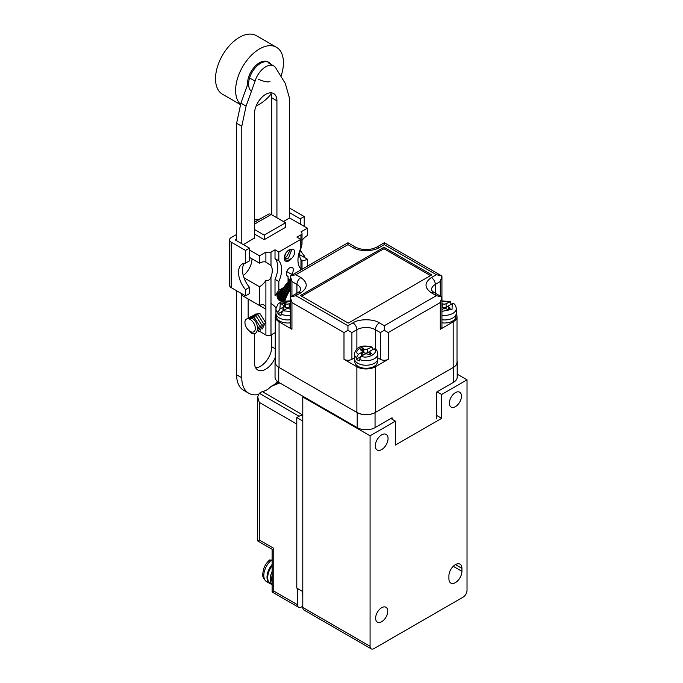 <?xml version="1.0" encoding="UTF-8"?>
<svg xmlns="http://www.w3.org/2000/svg" width="683" height="683" viewBox="0 0 683 683"><rect width="100%" height="100%" fill="white"/><g stroke="black" fill="none" stroke-linecap="round" stroke-linejoin="round"><path stroke-width="1.02" d="M254.759 314.129L260.018 313.71L265.431 322.316L262.315 329.001M252.778 315.273L258.046 314.854L263.45 323.46L260.343 330.137M250.806 316.408L256.065 315.99L261.478 324.604L258.362 331.281M248.825 317.552L254.085 317.134L259.497 325.74L256.381 332.425M246.64 318.952L252.112 318.278C259.881 322.359 258.857 337.709 251.122 332.843L247.442 329.018M250.132 331.434A7.359 4.252 60 0 1 244.932 322.419A7.359 4.252 60 0 1 250.132 319.413A7.359 4.252 60 0 1 255.34 328.429A7.359 4.252 60 0 1 250.132 331.434M286.553 296.55L278.869 292.111M278.212 292.845L286.168 297.438M286.732 296.132L279.193 291.778M282.796 288.32L288.892 291.837M288.371 292.785L281.951 289.08M288.414 292.7L282.019 289.011M281.9 301.673L278.587 299.769M278.399 299.547L282.011 301.63M284.58 300.964L277.127 296.653M277.307 297.404L283.761 301.126M277.016 295.867L285.042 300.503M290.309 284.196L287.782 282.745M290.309 283.88L288.004 282.557M288.055 281.874L290.309 283.172M282.25 301.544L278.101 299.154M289.951 290.027L284.239 286.732M284.299 286.655L290.002 289.951M290.309 288.858L284.939 285.759M285.844 298.275L277.622 293.528M285.537 299.094L277.076 294.211L285.537 299.086M286.066 297.694L278.024 293.05M281.106 289.857L287.859 293.758M287.398 294.697L280.329 290.616M287.517 294.441L280.534 290.412M283.121 301.288L277.529 298.061M290.309 285.836L286.689 283.744M287.022 283.419L290.309 285.315M290.309 286.442L286.305 284.137M290.309 282.19L288.055 280.892L290.309 282.181M288.055 280.004L290.309 281.311M279.569 291.385L286.954 295.645M289.447 290.873L283.684 287.552M285.272 299.811L276.957 295.013M290.309 287.97L285.417 285.152M285.596 284.939L290.309 287.654M277.81 298.659L282.617 301.434M290.309 280.482L288.055 279.176M302.782 415.469A17.135 9.895 -60 0 1 300.964 415.162L302.782 416.22M302.782 421.035L302.782 591.589L296.789 588.131L296.789 417.569L302.782 421.035M300.964 415.162L296.789 417.569M275.232 332.544L270.989 334.994A3.611 2.083 180 0 1 265.892 334.994L259.079 331.067M276.957 294.356L275.01 295.483L278.835 290.326L283.752 287.483L276.957 294.356A12.764 7.368 120 0 0 279.595 300.571A12.764 7.368 120 0 0 280.756 301.032M283.752 287.483A12.764 7.368 -60 0 1 288.055 282.514L288.055 276.359L286.766 275.616M265.892 334.994L265.892 309.22A9.024 5.208 120 0 0 264.022 305.088A9.024 5.208 120 0 0 259.506 305.532L259.506 286.758A14.428 8.333 120 0 0 265.892 280.482L265.892 309.22L248.16 298.983L248.16 317.749M258.131 394.543A33.826 19.525 120 0 1 248.783 393.271A33.826 19.525 120 0 1 241.782 377.784L241.782 293.716L241.782 295.295L259.506 305.532M251.984 258.84A14.428 8.333 -60 0 1 243.259 275.539M254.469 237.966L243.404 244.642M265.892 280.482C268.282 280.952 269.981 279.791 270.989 276.991A14.428 8.333 120 0 0 270.989 265.585L265.892 262.093A14.428 8.333 120 0 0 259.506 263.186L259.506 255.818L265.892 252.138L265.892 262.093M300.776 269.981L300.776 268.871A22.283 12.866 -60 0 1 300.776 248.142L300.776 239.357L278.835 252.027L275.01 249.816L275.01 258.601A22.283 12.866 -60 0 1 275.01 279.33L275.01 295.483M275.01 249.816L270.989 252.138A3.611 2.083 180 0 1 265.892 252.138M288.055 276.359A4.96 2.86 -60 0 1 287.33 276.137A4.96 2.86 -60 0 1 287.33 270.408A4.96 2.86 -60 0 1 292.29 267.54A4.96 2.86 -60 0 1 291.564 274.335L291.564 275.309M278.835 252.027L278.835 260.812A22.283 12.866 -60 0 1 278.835 281.541L278.835 290.326M291.632 258.319A6.659 3.842 -60 0 1 288.952 260.829A6.659 3.842 -60 0 1 284.248 258.114A6.659 3.842 -60 0 1 288.952 249.961A6.659 3.842 -60 0 1 291.632 249.38A5.643 3.253 -60 0 1 294.646 252.104A5.643 3.253 -60 0 1 291.632 258.319L288.644 260.044C283.607 261.7 283.599 253.376 288.644 250.396L291.632 249.38M243.951 277.768L259.506 286.758M249.5 257.406L259.506 263.186M249.5 250.038L259.506 255.818M283.428 221.54L289.618 217.962L307.35 228.207L300.964 231.887A3.611 2.083 180 0 1 302.023 233.355A3.611 2.083 180 0 1 300.964 234.832L296.951 237.155L300.776 239.357M278.835 260.812L275.01 258.601M278.835 281.541L275.01 279.33M291.564 274.335L286.766 271.569M290.309 279.765L288.055 278.468M302.023 233.355L302.023 244.07L300.964 248.279A14.428 8.333 120 0 0 300.964 259.685C302.321 261.119 302.321 261.299 300.964 260.232M307.35 228.207L307.35 235.567A14.428 8.333 120 0 0 302.023 240.373M285.306 259.028L288.576 258.029L291.863 249.321M301.476 260.385A14.428 8.333 120 0 0 307.35 259.139L299.692 254.716M302.023 260.94L302.023 269.264M307.35 259.139L307.35 266.191M286.595 256.885L290.429 249.551M261.376 218.27L260.283 218.176L259.771 219.2M257.867 220.302L256.253 219.252L254.469 220.285M257.85 220.174L255.28 221.796M260.915 218.543L260.283 218.176M255.297 221.651L254.469 221.172M272.124 560.299L269.674 559.949C266.626 562.561 264.517 565.857 263.348 569.853C263.117 574.13 260.701 576.179 266.635 581.677A13.617 7.863 120 0 1 264.236 571.936A13.617 7.863 120 0 1 271.629 560.009M272.124 565.746A13.532 7.812 120 0 0 270.511 583.803L272.124 584.742M271.313 303.696A12.857 7.419 60 0 1 275.992 307.896M302.501 591.427A9.024 5.208 120 0 0 302.782 595.636M302.782 606.188L301.382 606.999A5.592 3.227 -60 0 1 298.591 607.272A5.592 3.227 -60 0 1 297.429 604.72L297.429 588.498M279.791 382.932L271.006 386.501A16.955 9.793 -60 0 1 262.238 391.564L259.284 393.271L257.645 396.891L259.284 402.398L296.789 424.058M262.238 391.564L302.782 414.974M257.645 396.891L257.645 540.927L259.284 539.98L273.763 548.338C271.629 549.567 271.629 549.567 273.763 548.338L273.763 591.051L272.124 591.999L298.591 607.272M436.471 418.901L436.471 392.162L453.503 382.335A12.627 7.291 0 0 0 457.2 377.178L457.2 362.152A12.627 7.291 180 0 1 453.503 367.309L453.503 382.335M275.232 360.906A12.627 7.291 0 0 0 275.044 362.152A12.627 7.291 0 0 0 278.741 367.309L357.192 412.6A12.627 7.291 0 0 0 375.052 412.6L453.503 367.309M275.044 362.152L275.044 377.178A12.627 7.291 0 0 0 278.741 382.335L357.192 427.626A12.627 7.291 0 0 0 375.052 427.626L392.076 417.791L392.076 419.225M271.006 386.501L278.485 382.181M457.012 360.906A12.627 7.291 180 0 1 457.2 362.152M289.618 217.962L289.618 98.651L285.306 83.463L276.308 68.881A16.238 9.374 120 0 0 273.815 65.995A16.238 9.374 120 0 0 255.083 81.132L249.918 78.152M255.083 81.132L246.085 106.113L241.782 126.27L241.782 243.703M274.686 384.375A33.826 19.525 120 0 0 277.341 381.37M275.232 357.585A15.871 9.169 -60 0 1 265.696 369.204A15.871 9.169 -60 0 1 257.756 369.99A15.871 9.169 -60 0 1 254.469 362.724L254.469 333.552M254.469 238.256L254.469 113.788A15.871 9.169 -60 0 1 261.401 97.814A15.871 9.169 -60 0 1 273.635 93.562A15.871 9.169 -60 0 1 276.922 100.828L276.922 217.783M236.608 290.727L236.608 374.805A33.826 19.525 120 0 0 243.618 390.283L248.783 393.271M248.825 81.192L240.92 103.124L236.608 123.29L236.608 240.723M255.604 367.753A15.871 9.169 120 0 0 260.53 366.225A15.871 9.169 120 0 0 271.757 346.776L271.757 334.55M271.757 214.795L271.757 97.848A15.871 9.169 120 0 0 270.622 92.82M246.085 106.113L240.92 103.124M241.782 126.27L236.608 123.29M361.384 356.125L364.466 354.34A2.706 1.562 180 0 1 368.291 354.34L369.307 354.929L371.731 353.538L370.715 352.949A2.706 1.562 180 0 1 369.921 351.839A2.706 1.562 180 0 1 370.715 350.738L373.797 348.953C380.047 352.343 367.249 359.736 361.384 356.125L359.429 359.463L359.429 360.931A11.722 6.77 180 0 1 356.389 359.156L360.675 356.68M367.65 352.65L367.65 348.97A2.706 1.562 180 0 1 363.826 348.97L363.826 352.65A2.706 1.562 -0 0 0 367.65 352.65L370.152 351.207M363.826 352.65L362.801 352.061L362.195 352.411M361.964 355.792A2.706 1.562 -0 0 0 362.195 355.151L362.195 351.472A2.706 1.562 180 0 1 361.401 352.573L361.401 356.116M375.326 348.911L373.797 348.953M356.389 359.156L356.389 357.679L358.353 354.34L361.401 352.573M367.65 348.97L371.97 346.998L372.662 349.611M375.326 348.902C376.64 349.722 377.477 351.386 377.844 353.905L377.844 358.473A11.722 6.77 180 0 1 374.412 363.254A11.722 6.77 180 0 1 361.631 364.722A11.722 6.77 180 0 1 354.392 358.473L354.392 353.905A11.722 6.77 180 0 0 356.389 357.679M363.826 348.97L362.801 348.381L362.801 352.061M362.801 348.381L360.385 349.781L361.401 350.37A2.706 1.562 180 0 1 362.195 351.472M377.4 360.325L377.4 361.785A11.278 6.506 180 0 1 374.096 366.387A11.278 6.506 180 0 1 361.802 367.796A11.278 6.506 180 0 1 354.844 361.785L354.844 360.325M456.227 313.915A13.079 7.547 180 0 1 457.012 316.485L457.012 362.152A13.079 7.547 180 0 1 453.188 367.488L375.368 412.421A13.079 7.547 180 0 1 356.876 412.421L279.057 367.488A13.079 7.547 180 0 1 275.232 362.152L275.232 316.485A13.079 7.547 180 0 1 276.017 313.915M457.012 316.485A13.079 7.547 180 0 1 453.188 321.83L440.296 329.266A5.592 3.227 -0 0 0 441.935 326.986L441.935 297.02L436.343 295.679L384.298 325.731L384.298 330.299L380.346 332.578L380.346 359.318A5.592 3.227 -0 0 0 388.251 359.318L375.368 366.754A13.079 7.547 180 0 1 356.876 366.754L343.993 359.318A5.592 3.227 -0 0 0 351.899 359.318L354.392 357.875M351.899 359.318L351.899 332.578L347.946 330.299L347.946 325.731L295.901 295.679L290.309 297.02L290.309 326.986A5.592 3.227 -0 0 0 291.94 329.266L279.057 321.83A13.079 7.547 180 0 1 275.232 316.485M440.296 329.266L440.296 302.535L441.935 297.02L441.935 276.034L384.298 242.755L384.298 244.642L436.343 274.694L441.935 276.034L440.296 281.541L440.296 296.072M377.844 357.875L380.346 359.318M440.296 302.535L388.251 332.578L384.298 330.299M290.309 297.02L290.309 276.034L295.901 274.694L347.946 244.642L347.946 242.755L290.309 276.034L291.94 281.541L296.917 284.418A13.079 7.547 180 0 1 300.751 289.754C300.733 290.437 299.846 291.359 298.078 292.537L290.309 297.02L291.94 302.535L291.94 329.266M343.993 359.318L343.993 332.578L347.946 330.299M348.262 323.119L431.818 274.882L383.983 247.263L300.426 295.5L348.262 323.119M430.538 275.616L383.983 248.732L383.983 247.263M383.983 248.732L301.698 296.234M290.309 289.472A29.54 17.058 120 0 0 284.913 300.904M251.412 91.326A16.913 9.767 -60 0 1 249.696 77.589A16.913 9.767 -60 0 1 260.547 63.331A16.913 9.767 -60 0 1 269 62.495L267.984 61.905A16.913 9.767 120 0 0 259.523 62.742A16.913 9.767 120 0 0 247.605 84.564M240.647 104.405A33.826 19.525 -60 0 1 238.043 76.82A33.826 19.525 -60 0 1 259.523 48.928A33.826 19.525 -60 0 1 276.436 47.255A33.826 19.525 -60 0 1 280.961 76.419M271.142 93.981A33.826 19.525 -60 0 1 259.523 104.166A33.826 19.525 -60 0 1 256.227 105.805M276.436 47.255L256.347 35.661A33.826 19.525 120 0 0 239.434 37.334A33.826 19.525 120 0 0 217.339 67.139A33.826 19.525 120 0 0 222.521 94.245L240.587 104.678M269 62.495A16.913 9.767 -60 0 1 270.972 64.356M441.935 309.612L442.917 309.049A2.706 1.562 180 0 1 446.742 309.049L447.758 309.638L450.182 308.238L449.166 307.649A2.706 1.562 180 0 1 448.372 306.547A2.706 1.562 180 0 1 449.166 305.446L452.248 303.662L453.777 303.611C455.091 304.43 455.928 306.095 456.295 308.605L456.295 313.173A11.722 6.77 180 0 1 452.863 317.962A11.722 6.77 180 0 1 441.935 319.772M455.851 315.034L455.851 316.485A11.278 6.506 180 0 1 452.547 321.095A11.278 6.506 180 0 1 441.935 322.82M446.101 303.67A2.706 1.562 180 0 1 442.277 303.67L442.277 307.359A2.706 1.562 -0 0 0 446.101 307.359L446.101 303.67L450.421 301.698L451.113 304.319M446.101 307.359L448.603 305.916M303.423 396.584L302.782 396.951L302.782 607.443A5.592 3.227 120 0 0 303.944 610.004L371.236 648.85A5.592 3.227 -60 0 1 370.075 646.289L370.075 435.797L395.431 421.163L395.431 445.026L441.67 418.329L441.67 394.467L467.027 379.825L467.027 590.317A5.592 3.227 -60 0 1 463.065 597.164L374.028 648.577A5.592 3.227 -60 0 1 371.236 648.85M381.686 434.84A9.024 5.208 120 0 0 375.795 442.789A9.024 5.208 120 0 0 377.17 450.02A9.024 5.208 120 0 0 381.686 449.576A9.024 5.208 120 0 0 387.577 441.628A9.024 5.208 120 0 0 386.194 434.397A9.024 5.208 120 0 0 381.686 434.84M448.91 578.825L448.91 575.88A9.203 5.31 120 0 1 455.416 564.61A9.203 5.31 120 0 1 460.018 564.158A9.203 5.31 120 0 1 461.921 568.367L461.921 571.312A9.203 5.31 120 0 1 457.909 580.576A9.203 5.31 120 0 1 450.814 583.043A9.203 5.31 120 0 1 448.91 578.825M381.686 621.692A8.572 4.943 120 0 0 387.278 614.137A8.572 4.943 120 0 0 385.972 607.272A8.572 4.943 120 0 0 381.686 607.699A8.572 4.943 120 0 0 376.085 615.246A8.572 4.943 120 0 0 377.4 622.119A8.572 4.943 120 0 0 381.686 621.692M455.416 406.633A8.572 4.943 120 0 0 461.016 399.085A8.572 4.943 120 0 0 459.702 392.221A8.572 4.943 120 0 0 455.416 392.64A8.572 4.943 120 0 0 449.815 400.195A8.572 4.943 120 0 0 451.13 407.059A8.572 4.943 120 0 0 455.416 406.633M302.782 396.951L370.075 435.797M457.2 374.156L467.027 379.825M437.077 391.811L441.67 394.467M395.431 421.163L390.838 418.508M441.67 418.329L436.471 415.324M285.887 257.653A7.359 4.252 -60 0 1 284.896 258.114M289.618 208.144A5.592 3.227 180 0 1 289.874 208.281L304.217 216.571L304.217 226.397M300.383 250.055A18.236 10.527 -120 0 0 304.217 255.749L304.217 257.329M304.217 255.749L302.851 256.543M304.217 216.571L300.264 218.85L289.618 212.703M300.264 224.118L300.264 218.85M254.469 224.152L271.757 214.172M236.608 239.033L235.148 239.878L249.5 248.16L245.539 250.448L231.187 242.158A5.592 3.227 180 0 1 229.556 239.878A5.592 3.227 180 0 1 231.187 237.59L236.608 234.465M254.469 234.056L264.201 239.673L285.562 227.337L285.562 222.769L271.211 214.488A5.592 3.227 -120 0 0 268.419 214.206L254.469 222.265M229.556 239.878L229.556 285.315A5.592 3.227 0 0 0 231.187 287.603L231.187 242.158M231.187 287.603L245.539 295.884L249.5 293.605L249.5 287.347L245.539 289.626A18.236 10.527 60 0 1 242.311 263.988A18.236 10.527 60 0 1 245.539 263.134L245.539 250.448M249.5 248.16L249.5 260.855L245.539 263.134M244.505 263.228A18.236 10.527 -120 0 0 249.5 287.347M285.562 222.769L264.201 235.106L254.469 229.488M264.201 239.673L264.201 235.106M245.539 295.884L245.539 289.626M285.374 303.67L285.374 307.359A2.706 1.562 -0 0 0 289.199 307.359L289.199 303.67A2.706 1.562 180 0 1 285.374 303.67L284.35 303.081L284.35 306.769L283.744 307.119M284.35 303.081L281.925 304.481L282.95 305.07A2.706 1.562 180 0 1 283.744 306.18A2.706 1.562 180 0 1 282.95 307.282L282.95 310.816M290.309 309.322L289.84 309.049A2.706 1.562 180 0 0 286.015 309.049L282.933 310.833L280.978 314.171L280.978 315.64A11.722 6.77 180 0 1 277.938 313.856L282.224 311.38M289.199 307.359L290.309 306.718M285.374 307.359L284.35 306.769M283.513 310.492A2.706 1.562 -0 0 0 283.744 309.86L283.744 306.18M289.199 303.67L290.309 303.039M277.938 313.856L277.938 312.387L279.902 309.04L282.95 307.282M290.309 319.772A11.722 6.77 180 0 1 275.941 313.173L275.941 308.605A11.722 6.77 180 0 0 277.938 312.387M290.309 322.82A11.278 6.506 180 0 1 276.393 316.485L276.393 315.034M270.989 265.585L270.989 252.138M270.989 276.991L270.989 334.994M300.964 269.879L300.964 259.685M300.964 234.832L300.964 248.279M272.124 564.5A13.617 7.863 120 0 0 267.002 577.28A13.617 7.863 120 0 0 269.828 583.513L270.699 583.922M272.124 571.449A13.532 7.812 120 0 0 270.255 579.082A13.532 7.812 120 0 0 272.124 584.571M272.124 582.445L271.535 579.082L272.124 575.043M299.086 416.246L259.284 393.271M273.763 591.051L297.429 604.72M259.284 402.398L259.284 539.98M375.052 412.6L375.052 427.626M357.192 427.626L357.192 412.6M278.741 367.309L278.741 382.335M258.618 79.356A12.866 3.167 24.9 0 0 269.998 81.175M271.757 346.776L275.232 348.782M271.757 97.848L276.922 100.828M241.782 377.784L236.608 374.805M370.715 354.127L370.715 352.949M377.844 353.905A11.722 6.77 180 0 1 374.412 358.686A11.722 6.77 180 0 1 359.429 359.463M358.353 354.34C352.394 350.942 364.824 343.771 370.698 347.203M453.188 367.488L453.188 321.83M388.251 332.578L388.251 359.318M375.368 412.421L375.368 366.754M279.057 321.83L279.057 367.488M356.876 412.421L356.876 366.754M343.993 332.578L291.94 302.535M291.94 296.072L291.94 281.541M441.935 297.02L434.166 292.537C432.399 291.359 431.511 290.437 431.494 289.754A13.079 7.547 180 0 1 435.327 284.418L440.296 281.541M435.327 295.09L435.327 284.418A5.592 3.227 60 0 0 431.366 277.563C424.245 282.651 424.245 287.731 431.366 292.811L436.343 295.679M384.298 242.755L376.529 247.237A5.592 3.227 60 0 1 379.321 247.519L384.298 244.642M436.343 274.694L431.366 277.563M347.946 244.642L352.915 247.519C358.857 251.626 373.379 251.626 379.321 247.519M295.901 295.679L300.87 292.811C307.999 287.731 307.999 282.651 300.87 277.563L295.901 274.694M384.298 325.731L379.321 322.863C373.379 318.748 358.857 318.748 352.915 322.863L347.946 325.731M375.368 348.945L375.368 329.71L380.346 332.578M356.876 348.945L356.876 329.71A13.079 7.547 180 0 1 375.368 329.71A5.592 3.227 120 0 1 379.321 322.863M351.899 332.578L356.876 329.71A5.592 3.227 -120 0 0 352.915 322.863M434.166 292.537A5.592 3.227 120 0 0 431.366 292.811M296.917 295.09L296.917 284.418A5.592 3.227 -60 0 1 300.87 277.563M352.915 247.519A5.592 3.227 -60 0 1 355.715 247.237L347.946 242.755M300.87 292.811A5.592 3.227 -120 0 0 298.078 292.537M456.295 308.605A11.722 6.77 180 0 1 452.863 313.395A11.722 6.77 180 0 1 441.935 315.204M452.248 303.662L452.044 309.322L441.935 311.38M441.935 301.416L449.158 301.912M449.166 308.827L449.166 307.649M370.075 646.289L302.782 607.443M461.921 568.367L455.416 564.61M453.239 566.301L461.921 571.312M257.611 220.037A16.144 9.323 -60 0 1 258.669 219.841M279.902 309.04L280.286 303.406L290.309 301.416M290.309 315.204A11.722 6.77 180 0 1 280.978 314.171M290.309 311.38L282.933 310.833M278.621 299.794L281.883 301.681M269.828 583.513L266.635 581.677M257.645 540.927L272.124 549.286L272.124 591.999M273.815 65.995L268.65 63.015M369.921 354.579L369.921 351.839M371.97 346.998C365.764 345.658 357.021 344.232 354.392 353.905M376.529 247.237C369.588 250.396 362.656 250.396 355.715 247.237M450.421 301.698L441.935 300.887M448.372 309.288L448.372 306.547M254.469 219.431L259.506 219.354M290.309 300.887L283.308 301.237L280.431 302.313L277.879 304.157L275.941 308.605"/></g></svg>
